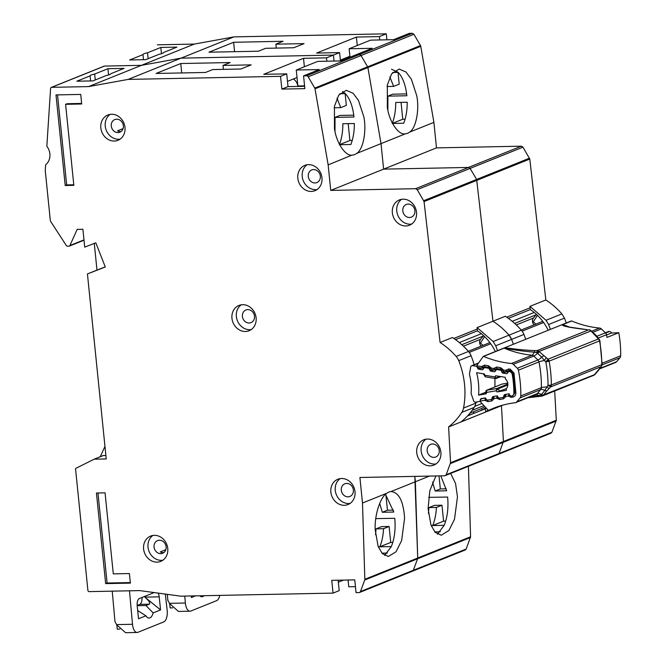 <?xml version="1.0" encoding="UTF-8"?>
<svg xmlns="http://www.w3.org/2000/svg" width="666" height="666" viewBox="0 0 666 666"><rect width="100%" height="100%" fill="white"/><g stroke="black" fill="none" stroke-linecap="round" stroke-linejoin="round"><path stroke-width="1" d="M486.421 366.908L484.39 367.724A1.299 1.132 68.1 0 0 483.924 368.098L483.091 369.314A1.299 1.132 68.1 0 1 482.084 369.747L478.746 369.214A1.299 1.132 68.1 0 1 477.788 368.456L477.089 366.999A1.299 1.132 68.1 0 0 476.14 366.242L472.477 365.651A1.948 1.698 -111.9 0 0 470.679 367.024L469.43 374.342A52.822 46.104 68.1 0 1 471.095 393.489L473.626 400.799A1.948 1.698 -111.9 0 0 475.657 402.164L479.22 401.556A1.299 1.132 68.1 0 0 480.036 400.799L480.486 399.334A1.299 1.132 68.1 0 1 481.302 398.576L484.548 398.018A1.299 1.132 68.1 0 1 485.639 398.451L486.68 399.658A1.299 1.132 68.1 0 0 487.762 400.091L491.017 399.533A1.299 1.132 68.1 0 0 491.833 398.784L492.299 397.311A1.299 1.132 68.1 0 1 493.106 396.561L496.345 395.987A1.299 1.132 68.1 0 1 497.452 396.42L498.459 397.627A1.299 1.132 68.1 0 0 499.558 398.068L502.797 397.51A1.299 1.132 68.1 0 0 503.613 396.753L504.062 395.288A1.299 1.132 68.1 0 1 504.878 394.538L508.125 393.972A1.299 1.132 68.1 0 1 509.215 394.405L510.248 395.612A1.299 1.132 68.1 0 0 511.338 396.045L511.688 395.987A3.247 2.83 68.1 0 0 512.196 395.845A3.247 2.83 68.1 0 0 513.877 393.123A100.583 87.804 -111.9 0 0 512.254 374.492A3.247 2.83 68.1 0 0 509.565 371.645L509.199 371.586A1.299 1.132 68.1 0 0 508.191 372.019L507.367 373.235A1.299 1.132 68.1 0 1 506.351 373.676L503.013 373.127A1.299 1.132 68.1 0 1 502.064 372.377L501.356 370.912L502.364 370.512M484.623 376.065L485.106 375.324L494.855 376.906L496.978 378.055A1.299 1.132 68.1 0 1 495.97 378.496L494.855 376.906L495.637 375.757L505.194 377.297A92.149 80.436 68.1 0 1 505.427 378.929A6.652 5.803 68.1 0 1 506.277 388.728A92.149 80.436 68.1 0 1 506.327 390.351L497.052 391.949L506.327 388.669M484.865 406.601A44.131 38.52 68.1 0 1 479.42 409.39L469.921 413.203M463.419 346.187L480.577 339.294L483.208 336.064A1.948 1.698 -111.9 0 0 483.491 335.564M480.577 339.294A4.87 4.246 -111.9 0 0 481.21 346.104M507.75 383.108L502.022 384.091A1.299 1.132 -111.9 0 0 501.823 384.149L486.546 390.293A1.299 1.132 68.1 0 1 486.746 390.234L486.605 392.424L485.93 390.992A1.299 1.132 68.1 0 1 486.546 390.293L484.89 393.906L486.18 393.806L478.579 395.113A61.255 53.471 -111.9 0 0 476.623 372.685L484.448 373.951L485.372 376.848L495.737 378.521L501.015 376.623M495.221 371.328L494.23 371.728A1.299 1.132 68.1 0 0 495.254 371.278L496.062 370.071A1.299 1.132 68.1 0 1 497.077 369.63L500.407 370.163A1.299 1.132 68.1 0 1 501.356 370.912M494.23 371.728L490.892 371.162A1.299 1.132 68.1 0 1 489.951 370.421L489.227 368.947L490.209 368.548M484.39 367.724A1.299 1.132 68.1 0 1 484.931 367.665L488.278 368.206A1.299 1.132 68.1 0 1 489.227 368.947M494.855 386.954A61.255 53.471 -111.9 0 0 494.788 378.363M478.579 395.113L485.348 392.391M507.858 384.94L497.927 388.936L496.07 390.8L496.844 388.503A1.299 1.132 68.1 0 1 497.927 388.936L499.916 391.25M297.877 86.422A9.083 7.934 -111.9 0 0 293.39 78.996M112.229 591.158L114.985 621.653L116.716 624.825L125.566 632.7L137.129 632.467A9.732 4.512 88.8 0 0 137.904 632.309L163.753 621.911A9.732 4.512 88.8 0 0 167.166 610.347L165.326 594.08M129.479 590.809L132.509 624.283A9.732 4.512 88.8 0 0 132.526 624.508A9.732 4.512 88.8 0 0 137.129 632.467M137.163 605.427L139.793 604.37A6.169 2.855 88.8 0 0 141.991 597.46M137.188 605.71L145.954 605.536L149.334 604.179C150.549 603.13 149.059 600.774 144.847 597.127L160.548 609.923L153.147 612.895A10.706 4.962 -91.2 0 1 149.034 618.04A10.706 4.962 -91.2 0 1 145.921 615.8L138.52 618.781L137.188 605.702A6.169 2.855 -91.2 0 1 139.369 598.518L154.171 592.565M158.108 593.098A6.169 2.855 -91.2 0 1 159.224 596.844L160.548 609.923M137.687 610.555L145.921 615.8M145.954 605.536L153.147 612.895M119.772 629.137L117.258 629.187L116.833 625.041M104.962 446.411L100.241 456.751M480.735 345.562L481.393 346.029M453.829 338.461L477.239 329.046L477.422 330.835L455.519 339.643M477.422 330.835A47.369 41.35 68.1 0 1 495.313 351.531M439.252 450.557A6.81 5.944 68.1 0 1 435.755 457.001A6.81 5.944 68.1 0 1 427.172 450.799A6.81 5.944 68.1 0 1 430.669 444.355A6.81 5.944 68.1 0 1 439.252 450.557M353.371 490.01A6.81 5.944 68.1 0 1 349.883 496.453A6.81 5.944 68.1 0 1 341.3 490.251A6.81 5.944 68.1 0 1 344.797 483.807A6.81 5.944 68.1 0 1 353.371 490.01M414.885 210.681A6.81 5.944 68.1 0 1 411.388 217.124A6.81 5.944 68.1 0 1 402.813 210.922A6.81 5.944 68.1 0 1 406.31 204.479A6.81 5.944 68.1 0 1 414.885 210.681M320.338 176.14A6.81 5.944 68.1 0 1 316.85 182.584A6.81 5.944 68.1 0 1 308.266 176.382A6.81 5.944 68.1 0 1 311.763 169.938A6.81 5.944 68.1 0 1 320.338 176.14M254.479 316.192A6.81 5.944 68.1 0 1 250.982 322.635A6.81 5.944 68.1 0 1 242.407 316.433A6.81 5.944 68.1 0 1 245.896 309.99A6.81 5.944 68.1 0 1 254.479 316.192M297.827 178.28A13.628 11.896 68.1 0 1 304.812 165.393A13.628 11.896 68.1 0 1 321.969 177.789A13.628 11.896 68.1 0 1 314.985 190.676A13.628 11.896 68.1 0 1 297.827 178.28M307.118 164.76A13.628 11.896 -111.9 0 0 302.231 176.507A13.628 11.896 -111.9 0 0 317.083 189.535M100.841 127.905A13.628 11.896 68.1 0 1 107.834 115.018A13.628 11.896 68.1 0 1 124.992 127.414A13.628 11.896 68.1 0 1 117.999 140.301A13.628 11.896 68.1 0 1 100.841 127.905M110.14 114.386A13.628 11.896 -111.9 0 0 105.245 126.132A13.628 11.896 -111.9 0 0 120.096 139.161M143.606 548.975A13.628 11.896 68.1 0 1 150.599 536.088A13.628 11.896 68.1 0 1 167.757 548.484A13.628 11.896 68.1 0 1 160.772 561.371A13.628 11.896 68.1 0 1 143.606 548.975M152.905 535.456A13.628 11.896 -111.9 0 0 148.019 547.202A13.628 11.896 -111.9 0 0 162.87 560.231M231.959 318.331A13.628 11.896 68.1 0 1 238.952 305.444A13.628 11.896 68.1 0 1 256.11 317.84A13.628 11.896 68.1 0 1 249.117 330.727A13.628 11.896 68.1 0 1 231.959 318.331M241.259 304.812A13.628 11.896 -111.9 0 0 236.363 316.558A13.628 11.896 -111.9 0 0 251.215 329.587M330.86 492.141A13.628 11.896 68.1 0 1 337.845 479.254A13.628 11.896 68.1 0 1 355.003 491.658A13.628 11.896 68.1 0 1 348.018 504.545A13.628 11.896 68.1 0 1 330.86 492.141M340.151 478.621A13.628 11.896 -111.9 0 0 335.264 490.367A13.628 11.896 -111.9 0 0 350.116 503.404M416.733 452.697A13.628 11.896 68.1 0 1 423.726 439.81A13.628 11.896 68.1 0 1 440.884 452.206A13.628 11.896 68.1 0 1 433.891 465.093A13.628 11.896 68.1 0 1 416.733 452.697M426.032 439.177A13.628 11.896 -111.9 0 0 421.137 450.924A13.628 11.896 -111.9 0 0 435.989 463.952M392.366 212.812A13.628 11.896 68.1 0 1 399.359 199.925A13.628 11.896 68.1 0 1 416.516 212.329A13.628 11.896 68.1 0 1 409.523 225.216A13.628 11.896 68.1 0 1 392.366 212.812M401.665 199.292A13.628 11.896 -111.9 0 0 396.77 211.039A13.628 11.896 -111.9 0 0 411.63 224.076M110.764 73.776L110.756 73.726A10.381 1.59 -5.8 0 1 110.764 73.751A10.381 1.59 -5.8 0 1 106.202 75.558L92.915 80.902L76.815 81.219L90.11 75.882A10.381 1.59 -5.8 0 1 90.101 75.849A10.381 1.59 -5.8 0 1 94.655 74.051L107.95 68.706L108.583 74.975M375.774 518.614L394.755 518.298C395.721 529.07 394.572 538.503 391.3 546.578L384.59 555.461M498.135 454.428L444.763 475.782L359.906 477.489L362.495 503.013L386.863 493.215C380.261 496.919 374.309 515.667 375.216 529.911L378.113 546.336L382.284 553.563L388.336 556.493L396.07 551.739L401.648 540.476L404.595 518.106C403.405 501.123 398.876 492.274 391.009 491.55L415.368 481.751L417.715 558.025A1.948 1.698 68.1 0 1 417.59 558.774L417.715 558.025L364.843 579.287A1.948 1.698 68.1 0 1 364.718 580.036L360.456 591.533A1.948 1.698 68.1 0 1 359.032 592.582L356.044 592.64L354.753 579.886L331.751 580.344L333.042 593.106L180.752 596.17L139.694 590.6L89.169 591.624A1.299 1.132 68.1 0 1 87.895 590.367L75.558 468.939A0.649 0.566 68.1 0 1 75.857 468.34L94.056 459.24A0.649 0.566 68.1 0 1 94.272 459.182L106.235 458.949L87.437 273.926L105.286 266.983L95.804 242.815L84.715 247.136L82.9 229.27L77.156 229.387L69.913 245.546A1.299 1.132 68.1 0 1 68.998 246.17L67.416 246.204A1.299 1.132 68.1 0 1 66.367 245.604L50.466 221.129A0.649 0.566 68.1 0 1 50.35 220.796L45.371 171.745A12.979 11.33 68.1 0 1 45.33 169.422L45.596 165.293A1.299 1.132 68.1 0 1 45.987 164.46A12.979 11.33 -111.9 0 0 47.144 146.686A1.299 1.132 68.1 0 1 46.87 145.737L50.599 88.403A1.299 1.132 68.1 0 1 51.623 87.338L88.578 86.597L128.18 79.404L280.553 76.34L281.851 89.094L288.02 86.622L304.612 86.28M339.66 144.722L350.865 144.497C353.213 138.378 354.379 131.385 354.345 123.51L342.84 123.743C342.873 131.61 341.716 138.611 339.369 144.73M335.006 131.452L335.015 117.391L353.987 117.008C352.78 106.335 349.883 98.543 345.296 93.615L339.81 93.723M356.66 153.421C363.112 149.725 366.783 131.011 363.827 116.808L358.475 100.433L353.063 93.24L346.262 90.318L338.761 95.072L334.449 106.31L334.457 128.621C336.472 143.198 345.704 156.726 352.514 155.086A32.443 15.027 88.8 0 0 356.66 153.421L381.027 143.623L383.616 169.139L468.473 167.432L521.345 146.179L436.488 147.885L330.744 190.401L415.601 188.694L468.473 167.432L470.096 168.406L476.631 179.437L470.096 168.406L468.473 167.432L383.616 169.139L381.027 143.623L405.386 133.824A32.443 15.027 88.8 0 0 409.532 132.159C415.984 128.463 419.655 109.757 416.7 95.554L411.347 79.179L405.935 71.978L399.134 69.064L391.633 73.818L387.321 85.048L387.329 107.368C389.344 121.945 398.576 135.464 405.386 133.824L404.895 133.858M352.023 155.111L328.155 164.877L330.744 190.401M123.077 128.605L117.541 130.836A6.81 5.944 -111.9 0 0 121.046 131.543M123.36 125.766A6.81 5.944 68.1 0 1 119.863 132.209A6.81 5.944 68.1 0 1 111.28 126.007A6.81 5.944 68.1 0 1 114.777 119.564A6.81 5.944 68.1 0 1 123.36 125.766M165.851 549.675L160.315 551.898A6.81 5.944 -111.9 0 0 163.811 552.613M166.125 546.836A6.81 5.944 68.1 0 1 162.629 553.279A6.81 5.944 68.1 0 1 154.054 547.077A6.81 5.944 68.1 0 1 157.551 540.634A6.81 5.944 68.1 0 1 166.125 546.836M424.059 201.565L417.224 189.668L470.096 168.406L522.968 147.153L529.795 159.057L424.059 201.565L440.084 342.49A73.327 64.011 68.1 0 1 456.143 356.418A12.979 11.33 68.1 0 1 458.724 360.647A77.872 67.974 68.1 0 1 463.536 408.067A12.979 11.33 68.1 0 1 461.829 412.387A73.327 64.011 68.1 0 1 448.593 426.948L450.549 462.762L556.293 420.246L554.695 391.009M417.224 189.668L415.601 188.694M281.851 89.094L304.853 88.636L303.554 75.874L306.543 75.816A1.948 1.698 68.1 0 1 308.167 76.806L314.752 88.087A1.948 1.698 68.1 0 1 315.018 88.828L328.155 164.877M362.495 503.013L364.843 579.287M444.763 475.782L446.187 474.75L450.549 462.762M130.369 583.116L105.644 583.616L96.445 493.023L105.07 492.848L113.295 573.876L129.395 573.551L130.369 583.116M65.21 185.514L56.002 94.922L80.728 94.422L81.702 103.996L65.601 104.321L73.834 185.339L65.21 185.514L66.675 184.923L57.534 94.888M467.49 415.967L485.339 408.791L485.664 412.013L460.997 421.936A73.327 64.011 -111.9 0 0 474.167 407.425A12.979 11.33 -111.9 0 0 475.874 403.105A77.872 67.974 -111.9 0 0 476.057 402.098L476.065 402.089M339.618 144.63L349.9 140.493L348.185 123.635M349.9 140.493L352.231 140.443M301.631 86.347L301.581 85.897M180.752 63.536L230.203 62.546L223.002 65.434L251.182 64.868L240.901 69.006L212.72 69.572L205.528 72.461L156.077 73.46L180.752 63.536L181.71 72.944M353.779 115.16L339.86 115.443L335.015 117.391M453.812 338.453L477.239 329.046M486.213 408.067A47.369 41.35 68.1 0 1 485.339 408.791M488.036 410.048L485.664 412.013M477.256 329.029L477.097 327.614L492.957 321.237L476.631 179.437L492.957 321.237A73.327 64.011 68.1 0 1 509.015 335.156A12.979 11.33 68.1 0 1 511.596 339.394L495.729 345.771L497.51 350.649M495.729 345.771L493.156 341.533L521.353 330.194A73.327 64.011 -111.9 0 0 505.294 316.275L492.957 321.237A73.327 64.011 68.1 0 1 509.015 335.156L511.596 339.394A77.872 67.974 68.1 0 1 513.369 344.272A77.872 67.974 68.1 0 0 511.596 339.394L523.934 334.432A12.979 11.33 -111.9 0 0 521.353 330.194M477.097 327.614L493.156 341.533M389.102 526.473L381.626 526.623L376.057 528.862L383.533 528.712L389.102 526.473L390.726 542.424L392.807 542.382M94.655 74.051L95.255 79.953M107.95 68.706L124.051 68.382L110.756 73.726M280.553 76.34L286.721 73.859L263.719 74.317L303.521 58.317L326.523 57.859L333.425 55.078L334.032 61.072L333.425 55.078L339.593 52.597L340.443 60.939M303.521 58.317L304.379 66.758M345.138 93.615L346.337 105.403L340.767 107.642L336.996 98.168M326.864 61.214L326.523 57.859M308.167 76.806L413.911 34.291L412.287 33.3L409.299 33.358L393.581 39.677L370.579 40.143L349.142 48.76L372.144 48.302L356.427 54.62L359.415 54.554A1.948 1.698 68.1 0 1 361.039 55.544L359.415 54.554L356.427 54.62L340.709 60.939L317.715 61.397L296.27 70.022L319.272 69.555L303.554 75.874M51.274 87.413L104.146 66.15A1.299 1.132 68.1 0 1 104.495 66.084L141.45 65.335L181.052 58.15L333.425 55.078L181.052 58.15L128.18 79.404M413.911 34.291L420.496 45.571L367.624 66.825L361.039 55.544L367.624 66.825A1.948 1.698 68.1 0 1 367.89 67.566L367.624 66.825L314.752 88.087M315.018 88.828L367.89 67.566L381.027 143.623L367.89 67.566L420.762 46.312L420.496 45.571M502.98 405.078L501.465 405.694A73.327 64.011 68.1 0 0 501.831 405.394A73.327 64.011 68.1 0 1 501.465 405.694L503.421 441.508L499.059 453.488L503.421 441.508L501.465 405.694L448.593 426.948M497.635 454.528L499.059 453.488L446.187 474.75M429.453 476.09L415.368 481.751L414.826 476.39L417.715 558.025L470.587 536.771L468.423 466.383M364.718 580.036L417.59 558.774L413.328 570.271A1.948 1.698 68.1 0 1 411.904 571.328L413.328 570.271L360.456 591.533M51.623 87.338L104.495 66.084L141.45 65.335L88.578 86.597M338.353 582.184L343.523 580.111M333.042 593.106L339.21 590.625L338.153 580.219M391.475 491.525L391.009 491.55A32.443 15.027 88.8 0 0 386.863 493.215M440.084 342.49L452.422 337.529A73.327 64.011 -111.9 0 1 468.481 351.457A12.979 11.33 -111.9 0 1 471.062 355.686A77.872 67.974 -111.9 0 1 474.109 364.752M296.27 70.022L297.885 85.972L304.562 85.839M87.437 273.926L96.986 270.088L94.272 243.415M355.436 586.654L348.759 586.788L348.068 580.019M342.466 91.45L345.296 93.615M297.028 77.531L287.487 81.369M298.576 86.405L298.535 85.956M300.965 85.906L299.792 86.38M223.401 69.356L223.002 65.434M390.726 542.424L379.803 546.811L391.3 546.578M378.305 546.844L379.803 546.811C381.943 541.691 383.191 535.664 383.533 528.712M375.541 534.681L376.057 528.862M387.396 553.055L381.926 553.163M379.678 503.413L382.309 512.271L393.806 512.037L385.489 494.363M340.767 107.642L334.182 107.775M393.373 510.089L387.454 510.206L382.309 512.271M387.454 510.206L385.88 494.73M105.245 266.875L96.986 270.088M90.618 80.944L90.11 75.882M103.197 455.561L94.097 459.224L103.163 455.577A0.649 0.566 68.1 0 1 103.38 455.527L105.877 455.477M286.721 73.859L288.02 86.622M482.967 345.396A32.443 28.322 -111.9 0 0 480.427 343.048L484.59 336.596M481.293 410.414L481.277 410.04A45.421 39.652 -111.9 0 0 481.376 409.998A45.421 39.652 -111.9 0 0 485.939 407.767M473.584 411.73L473.759 413.444M469.647 413.536L469.73 414.41A47.369 41.35 68.1 0 1 468.881 414.435M468.431 414.935L469.73 414.41M130.311 582.559L107.109 583.025L105.644 583.616M107.109 583.025L97.969 492.99M65.601 104.321L67.066 103.73L81.643 103.438M73.776 184.782L66.675 184.923M516.292 324.933L533.449 318.032L536.08 314.802A1.948 1.698 -111.9 0 0 536.363 314.302M533.449 318.032A4.87 4.246 -111.9 0 0 534.082 324.841M611.604 332.992A3.247 2.83 -111.9 0 0 609.432 331.493L609.074 331.435A1.299 1.132 -111.9 0 0 608.524 331.493L605.386 332.759M347.119 58.358A9.083 7.934 -111.9 0 0 346.262 57.734M167.316 594.355L167.857 600.391L169.589 603.571L178.438 611.446L190.001 611.213A9.732 4.512 88.8 0 0 190.776 611.047L216.625 600.657A9.732 4.512 88.8 0 0 219.763 595.387M184.748 596.087L185.381 603.021A9.732 4.512 88.8 0 0 185.398 603.246A9.732 4.512 88.8 0 0 190.001 611.213M204.012 595.704A10.706 4.962 -91.2 0 1 201.906 596.778A10.706 4.962 -91.2 0 1 199.758 595.787M195.488 595.87L191.392 597.519L191.234 595.962M172.644 607.875L170.13 607.933L169.705 603.787M533.608 324.3L534.265 324.767M530.111 307.792L506.684 317.191L530.111 307.792L530.294 309.582L508.391 318.381M530.294 309.582A47.369 41.35 68.1 0 1 548.176 330.269M163.636 52.522L163.628 52.464A10.381 1.59 -5.8 0 1 163.636 52.497A10.381 1.59 -5.8 0 1 159.074 54.296L145.787 59.64L129.687 59.965L142.982 54.62A10.381 1.59 -5.8 0 0 142.982 54.62A10.381 1.59 -5.8 0 1 147.527 52.789L160.822 47.444L161.455 53.713M428.646 497.352L447.627 497.044C448.593 507.817 447.444 517.241 444.172 525.324L437.462 534.199M435.914 475.965L429.836 490.667L428.088 508.658L430.985 525.083L435.156 532.309L441.208 535.239L448.942 530.477L454.512 519.222L457.467 496.844L455.544 483.424L450.682 473.509M392.532 123.46L403.738 123.235C406.085 117.116 407.242 110.123 407.217 102.248L395.712 102.481C395.746 110.356 394.588 117.349 392.241 123.468M387.878 110.19L387.887 96.137L406.859 95.754C405.652 85.082 402.755 77.281 398.168 72.353L392.682 72.469M157.367 44.822L194.322 44.081L141.45 65.335L181.052 58.15L233.924 36.888L386.297 33.824L386.904 39.81M470.462 537.52L417.59 558.774L413.328 570.271L466.2 549.017L470.587 536.771M551.04 433.158L498.376 454.32M498.493 454.237L499.059 453.488L551.931 432.234L556.293 420.246M392.49 123.368L402.772 119.239L401.057 102.373M402.772 119.239L405.103 119.189M233.624 42.283L283.075 41.284L275.874 44.181L304.054 43.615L293.773 47.744L265.592 48.31L258.4 51.207L208.949 52.198L233.624 42.283L234.582 51.682M406.651 93.906L392.732 94.189L387.887 96.137M529.795 159.057L545.829 299.975A73.327 64.011 68.1 0 1 561.888 313.902L564.468 318.132L548.601 324.509L550.382 329.387M548.601 324.509L546.028 320.279L561.888 313.902M530.128 307.767L529.97 306.352L546.028 320.279M441.974 505.219L434.498 505.369L428.929 507.609L436.405 507.459L441.974 505.219L443.598 521.162L445.671 521.12M147.527 52.789L148.127 58.7M160.822 47.444L176.923 47.12L163.628 52.464M339.593 52.597L316.591 53.064L356.393 37.063L379.395 36.597L386.297 33.824M356.393 37.063L357.251 45.504M398.01 72.361L399.209 84.149L393.639 86.389L389.868 76.906M379.737 39.96L379.395 36.597M194.322 44.081L233.924 36.888M420.762 46.312L433.899 122.369L436.488 147.885M522.968 147.153L521.345 146.179M564.468 318.132A77.872 67.974 68.1 0 1 566.242 323.018M550.507 433.266L551.931 432.234M464.776 550.066L466.2 549.017M545.829 299.975L529.97 306.352M409.532 132.159L433.899 122.369M350 57.201L349.142 48.76M391.525 69.214L398.168 72.353M349.9 56.269L340.359 60.107M276.273 48.094L275.874 44.181M443.598 521.162L432.675 525.557L444.172 525.324M431.177 525.582L432.675 525.557C434.815 520.437 436.063 514.402 436.405 507.459M428.413 513.428L428.929 507.609M440.268 531.793L434.798 531.909M432.55 482.151L435.181 491.017L446.678 490.784L440.784 475.865M393.639 86.389L387.054 86.522M446.245 488.827L440.326 488.944L435.181 491.017M440.326 488.944L439.002 475.899M143.49 59.69L142.982 54.62M525.707 339.31A77.872 67.974 -111.9 0 0 523.934 334.432M535.839 324.134A32.443 28.322 -111.9 0 0 533.3 321.786L537.462 315.334M504.312 347.91L504.129 348.151C514.01 350.008 524.025 351.348 534.182 352.164L536.929 352.697L537.054 350.591L535.123 350.632C513.952 349.65 507.525 347.585 504.312 347.91L562.279 324.6C561.48 325.99 569.796 327.68 587.254 329.678L569.214 327.073L562.878 324.533A110.315 96.295 -111.9 0 0 570.72 327.439M599.159 339.818L599.533 340.884A3.247 2.83 -111.9 0 0 599.159 339.818A3.247 2.83 -111.9 0 0 598.476 338.927L590.709 330.686A3.247 2.83 -111.9 0 0 589.768 330.053A3.247 2.83 -111.9 0 0 588.727 329.82L537.054 350.591A3.247 2.83 68.1 0 1 538.103 350.832A3.247 2.83 68.1 0 1 539.035 351.457L539.435 351.856L537.554 353.255L541.674 357.184A6.485 1.465 -46.4 0 1 537.903 359.998L533.782 356.069A6.485 1.465 -46.4 0 0 537.554 353.255L536.929 352.697L539.035 351.457L590.95 330.969M588.727 329.82L590.534 330.403M539.435 351.856L548.035 359.207L598.476 338.927L599.283 339.968M546.145 357.8L544.447 360.448L545.829 361.963L548.035 359.207A3.247 2.83 68.1 0 1 548.717 360.098A3.247 2.83 68.1 0 1 549.092 361.163L599.533 340.884A114.86 100.266 -111.9 0 1 601.756 364.668A3.247 0.666 0.1 0 0 602.114 364.369L599.891 340.651M535.123 350.632L534.182 352.164A6.485 2.889 -84.6 0 1 531.992 355.211L511.43 363.486A3.247 2.83 68.1 0 1 513.228 364.335L517.349 368.265A3.247 2.83 68.1 0 1 518.398 370.171A108.367 94.597 -111.9 0 1 520.804 395.937A3.247 2.83 68.1 0 1 520.113 397.868L516.733 401.873A3.247 2.83 68.1 0 1 515.742 402.597L536.305 394.33A3.247 2.83 -111.9 0 0 537.295 393.606A6.485 2.872 -139.9 0 1 541.408 394.488L540.892 395.055L543.14 395.329A3.247 2.83 68.1 0 1 542.324 395.97A3.247 2.83 68.1 0 1 542.149 396.054L593.814 375.274A3.247 2.83 -111.9 0 0 593.997 375.199A3.247 1.582 63.6 0 0 594.047 375.174L601.073 366.65L550.632 386.929A3.247 2.83 68.1 0 0 551.14 386.022A3.247 2.83 68.1 0 0 551.323 384.948A3.247 0.666 0.1 0 1 548.01 385.298L546.936 387.004L549.025 388.603L550.632 386.929L548.01 385.298A112.696 98.377 68.1 0 0 545.829 361.963L549.092 361.163A114.86 100.266 68.1 0 1 551.323 384.948L601.756 364.668A3.247 2.83 -111.9 0 1 601.581 365.742A3.247 1.116 19.2 0 0 601.931 365.426L602.114 364.369M536.172 394.38A6.485 3.08 -96.7 0 1 538.261 395.762L539.202 396.461L542.149 396.054A3.247 2.83 68.1 0 1 541.325 396.228L540.892 395.055L530.452 396.678M541.325 396.228L541.017 395.629A3.247 1.582 -116.4 0 0 542.324 395.97M562.662 324.459A3.247 2.83 68.1 0 1 562.878 324.533L571.694 320.995A3.247 2.83 -111.9 0 0 571.478 320.912L562.279 324.6M503.921 348.077L483.358 356.343L477.231 364.86A1.948 1.698 68.1 0 0 476.889 365.834L481.693 366.591L483.816 367.74A1.299 1.132 68.1 0 1 483.35 368.123L483.35 368.123A1.299 1.132 68.1 0 1 482.808 368.181L486.388 366.899M482.584 368.206L478.513 367.565L477.489 367.108L476.889 365.834M498.293 406.485L488.619 410.373A3.247 2.83 68.1 0 1 488.478 410.439A3.247 2.83 68.1 0 1 488.419 410.456L480.71 402.081A1.948 1.698 68.1 0 1 480.194 401.115L480.353 399.983M488.619 410.373A110.315 96.295 68.1 0 1 493.398 408.283A110.315 96.295 68.1 0 1 515.109 402.755A3.247 2.83 68.1 0 0 515.742 402.597M511.43 363.486A110.315 96.295 68.1 0 1 483.574 356.418A3.247 2.83 -111.9 0 0 483.358 356.343M571.694 320.995A110.315 96.295 -111.9 0 0 599.55 328.055L591.749 331.193M606.56 334.981L611.213 333.108L618.772 332.692L607.026 337.412A108.367 94.597 -111.9 0 0 606.518 334.748A3.247 2.83 -111.9 0 0 605.461 332.834L601.348 328.904A3.247 2.83 -111.9 0 0 599.55 328.055M482.808 368.181L481.693 366.591L484.465 365.118L488.486 365.759L490.875 367.624L491.358 369.588L495.487 370.038A1.299 1.132 68.1 0 1 494.946 370.096L494.721 370.121M488.536 410.414L498.351 406.468M485.997 398.867L484.848 400.266L485.597 397.96M480.536 399.65L481.993 398.626L485.064 398.06M497.718 396.736L496.603 398.101L493.947 398.593L493.265 397.169A1.299 1.132 68.1 0 1 493.881 396.461L493.881 396.461A1.299 1.132 68.1 0 1 494.072 396.403L493.814 399.042L491.783 400.957L487.887 401.673L484.848 400.266L480.194 401.115M505.827 394.247L505.569 396.878L503.538 398.801L499.642 399.517L496.603 398.101L497.352 395.804M509.415 394.638L508.358 395.945L505.702 396.428L505.019 395.013A1.299 1.132 68.1 0 1 505.386 394.447M502.747 370.729L503.221 369.988L505.969 370.421L508.091 371.578A1.299 1.132 68.1 0 1 507.084 372.011L506.218 370.046L508.741 368.947L510.264 369.189L514.035 373.135L515.9 393.073C515.775 395.246 514.768 396.578 512.878 397.078L511.396 397.352L508.674 396.312L509.107 393.639M494.946 370.096L493.831 368.506L496.603 367.033L500.624 367.674L503.005 369.538L503.496 371.511L507.625 371.953L510.664 370.729M490.609 368.814L491.092 368.073L493.831 368.506L495.954 369.655A1.299 1.132 68.1 0 1 495.487 370.038L498.526 368.814M599.558 339.71L597.169 337.279M543.556 355.786L541.674 357.184L544.447 360.448A6.485 0.649 168.5 0 0 538.952 361.904L518.398 370.171M527.955 397.685L538.994 396.437M618.772 332.692A108.367 94.597 68.1 0 1 620.67 355.777A3.247 2.83 -111.9 0 1 619.988 357.709L616.608 361.721L600.008 368.39M599.683 368.847L615.617 362.437A3.247 2.83 -111.9 0 0 616.608 361.721M539.202 396.461L527.872 397.719M520.804 395.937L541.366 387.67A6.485 1.374 0.9 0 1 546.936 387.004L544.788 390.484A6.485 2.872 40.1 0 0 540.675 389.602A3.247 2.83 -111.9 0 0 541.366 387.67A108.367 94.597 -111.9 0 0 538.952 361.904A3.247 2.83 -111.9 0 0 537.903 359.998L517.349 368.265M601.581 365.742A3.247 2.83 -111.9 0 1 601.073 366.65L601.931 365.426M600.058 368.082L601.481 366.283M502.022 384.091L486.746 390.234L496.844 388.503L507.858 384.074M490.734 343.773L469.247 352.414M483.957 405.611L472.144 410.356M459.324 342.565L481.343 333.716M474.766 406.377L481.993 403.471M461.779 344.68L483.208 336.064M497.052 391.949L496.07 390.8L486.605 392.424L486.18 393.806M472.477 365.651L478.363 363.286M498.251 376.182L496.978 378.055L500.674 376.573M513.877 393.123L514.835 392.74L513.702 394.73M513.178 374.117L512.254 374.492M476.14 366.242L476.889 365.942M511.363 370.92L509.565 371.645M511.105 370.82L509.199 371.586M480.486 399.334L480.985 399.125M479.587 367.74L477.788 368.456M481.61 368.057L478.746 369.214M483.066 369.355L482.084 369.747M506.351 373.676L507.334 373.276M503.013 373.127L506.043 371.911M504.911 394.946L504.062 395.288M502.064 372.377L504.02 371.595M484.931 367.665L486.704 366.949M504.703 396.32L503.613 396.753M488.278 368.206L489.668 367.649M501.831 369.597L500.407 370.163M492.673 398.443L491.833 398.784M498.934 368.881L497.077 369.63M492.299 397.311L493.29 396.911M491.824 369.672L489.951 370.421M493.814 369.98L490.892 371.162M116.592 624.6L132.509 624.283M149.334 604.179L139.793 604.37M159.224 596.844L144.847 597.127M69.913 245.546L83.983 239.885M450.432 463.578L556.168 421.062M461.829 412.387L474.167 407.425M529.503 158.175L423.759 200.691M412.287 33.3L306.543 75.816M94.272 459.182L103.38 455.527M463.536 408.067L475.874 403.105M458.724 360.647L471.062 355.686M456.143 356.418L468.481 351.457M543.606 322.519L522.119 331.152M512.196 321.312L534.215 312.454M514.652 323.418L536.08 314.802M609.432 331.493L605.644 333.017M609.074 331.435L605.502 332.867M169.464 603.346L185.381 603.021M538.103 350.832A3.247 1.182 113.5 0 0 536.929 351.956M589.768 330.053A3.247 1.182 -66.5 0 1 590.226 330.036L589.368 329.795M548.717 360.098L546.395 361.23M593.997 375.199A3.247 2.83 -111.9 0 0 594.813 374.55L543.464 394.93A3.247 1.44 -139.9 0 1 541.408 394.488L544.788 390.484L546.844 390.925L543.464 394.93M551.14 386.022A3.247 1.116 -160.8 0 1 548.709 385.897M483.574 356.418L504.129 348.151A110.315 96.295 68.1 0 0 531.992 355.211A3.247 2.83 -111.9 0 1 533.782 356.069L513.228 364.335M485.164 400.632L486.505 399.458M487.887 401.673A1.948 0.932 -100.4 0 1 487.87 400.066M491.783 400.957A1.948 0.932 -100.4 0 1 492.224 398.718M493.814 399.042A1.948 0.633 -163.7 0 1 492.823 398.143L492.415 398.659M494.13 396.378L496.42 395.97M496.919 398.468L498.21 397.327M499.642 399.517A1.948 0.932 -100.4 0 1 499.592 398.06M503.538 398.801A1.948 0.932 -100.4 0 1 503.787 396.686M505.569 396.878A1.948 0.633 -163.7 0 1 504.578 395.979L505.636 394.297M508.674 396.312L509.906 395.213M511.396 397.352A1.948 0.932 -100.4 0 1 511.322 396.045M512.878 397.078A1.948 0.932 -100.4 0 1 512.878 395.429M515.9 393.073L514.835 392.724L513.003 373.127L510.847 370.762L508.658 371.645M514.035 373.135L513.003 373.127M510.264 369.189A1.948 0.841 99 0 0 510.847 370.762L509.315 370.521A1.948 0.841 99 0 0 509.532 370.496M508.741 368.947A1.948 0.841 99 0 0 509.315 370.521L508.99 370.554A1.299 1.132 68.1 0 1 509.215 370.487M506.218 370.046A1.948 0.816 34.2 0 0 508.524 370.929A1.299 1.132 68.1 0 1 508.99 370.554M509.482 370.546L508.091 371.578L510.314 370.679M503.005 369.538L502.139 370.038L503.496 371.511M500.624 367.674A1.948 0.841 99 0 0 501.207 369.239L502.139 370.038M496.603 367.033A1.948 0.841 99 0 0 497.177 368.606A1.948 0.841 99 0 0 497.394 368.573M494.08 368.132A1.948 0.816 34.2 0 0 496.386 369.014A1.299 1.132 68.1 0 1 497.077 368.573M497.344 368.631L495.954 369.655L498.185 368.764M490.875 367.624L490.001 368.115L491.358 369.597M488.486 365.759A1.948 0.841 99 0 0 489.069 367.324L490.001 368.115M484.465 365.118A1.948 0.841 99 0 0 485.039 366.691A1.948 0.841 99 0 0 485.256 366.658M481.951 366.217A1.948 0.816 34.2 0 0 484.257 367.099A1.299 1.132 68.1 0 1 484.94 366.658M485.206 366.716L483.816 367.74L486.047 366.849M591.133 331.069L591.599 331.526M595.254 334.998A3.247 0.733 -46.4 0 1 595.72 334.981L590.226 330.036M592.907 332.292L601.348 328.904M520.113 397.868L540.675 389.602L537.295 393.606L516.733 401.873M596.919 336.272L605.461 332.834M606.518 334.748L598.293 338.053M602.106 363.245L620.67 355.777M549.025 388.603L546.844 390.925M602.064 364.918L619.988 357.709M595.029 374.425L595.437 373.951A3.247 1.44 -139.9 0 1 595.163 374.142M598.543 370.138L600.541 367.607M468.323 351.282L489.885 342.615M471.661 365.742L478.604 362.945M475.99 402.505L477.722 401.806M483.25 373.751L485.372 376.848M480.211 401.182L479.42 401.498M503.513 397.244L502.997 397.452M491.808 399.234L491.217 399.475M498.643 368.839L496.528 369.688M84.016 240.201L69.347 246.104M465.309 549.958L359.565 592.474M521.195 330.02L542.757 321.353M494.039 396.395L492.823 398.143M496.853 368.631L501.207 369.239M484.715 366.716L489.069 367.324M598.01 337.679L595.72 334.981M488.478 410.439L498.359 406.46M598.817 369.946L595.437 373.951"/></g></svg>
